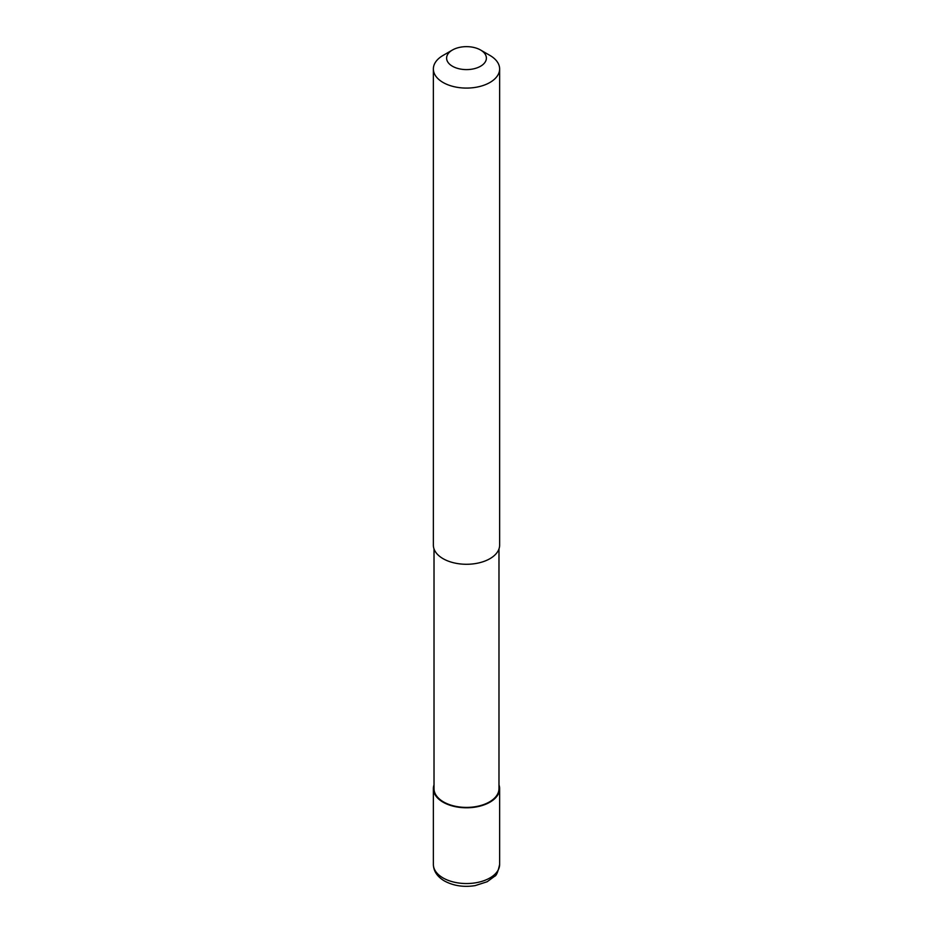 <?xml version="1.0" encoding="UTF-8"?>
<svg xmlns="http://www.w3.org/2000/svg" width="933" height="933" viewBox="0 0 933 933"><rect width="100%" height="100%" fill="white"/><g stroke="black" fill="none" stroke-linecap="round" stroke-linejoin="round"><path stroke-width="1.4" d="M498.98 784.851A33.133 19.127 180 0 1 499.633 788.653A33.133 19.127 180 0 1 489.93 802.182A33.133 19.127 180 0 1 453.823 806.334A33.133 19.127 180 0 1 433.367 788.653A33.133 19.127 180 0 1 434.02 784.851M498.98 548.954L498.98 788.653A32.48 18.753 180 0 1 489.463 801.913A32.48 18.753 180 0 1 454.068 805.984A32.48 18.753 180 0 1 434.02 788.653L434.02 548.954M480.565 50.009L489.93 55.42A33.133 19.127 180 0 1 499.633 68.949A33.133 19.127 180 0 1 489.93 82.477A33.133 19.127 180 0 1 453.823 86.629A33.133 19.127 180 0 1 433.367 68.949A33.133 19.127 180 0 1 443.07 55.42L452.447 50.009A19.885 11.476 180 0 1 452.447 50.009A19.885 11.476 180 0 1 480.565 50.009A19.885 11.476 180 0 1 480.553 66.243A19.885 11.476 180 0 1 452.447 66.243A19.885 11.476 180 0 1 452.435 50.009L443.07 55.42M499.633 68.949L499.633 545.152A33.133 19.127 180 0 1 489.93 558.68A33.133 19.127 180 0 1 453.823 562.821A33.133 19.127 180 0 1 433.367 545.152L433.367 68.949M499.633 788.653L499.633 864.413A33.133 19.127 180 0 1 489.93 877.941A33.133 19.127 180 0 1 443.07 877.941A33.133 19.127 180 0 1 433.367 864.413L433.367 788.653M499.633 864.413C498.024 871.889 496.333 875.854 494.572 876.309L487.154 881.743L475.107 885.627C463.689 887.388 453.461 885.837 444.446 880.974C437.25 876.693 433.553 871.177 433.367 864.413"/></g></svg>
